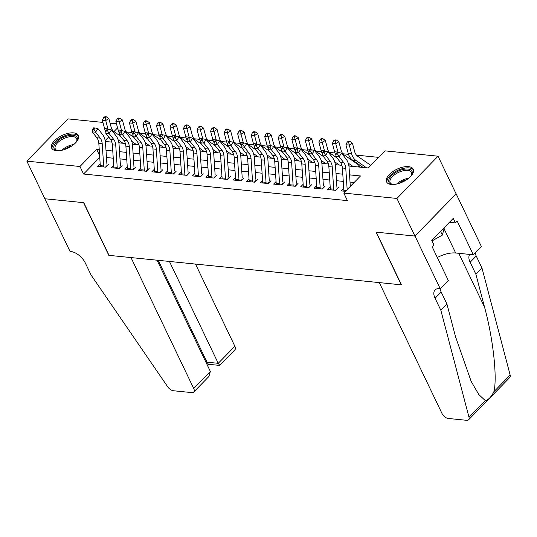 <?xml version="1.0" encoding="UTF-8"?>
<svg xmlns="http://www.w3.org/2000/svg" width="537" height="537" viewBox="0 0 537 537"><rect width="100%" height="100%" fill="white"/><g stroke="black" fill="none" stroke-linecap="round" stroke-linejoin="round"><path stroke-width="0.81" d="M391.225 184.46A14.774 6.988 154.4 0 1 386.58 181.936A14.774 6.988 154.4 0 1 392.728 171.659A14.774 6.988 154.4 0 1 408.57 166.645A14.774 6.988 154.4 0 1 413.222 169.168A14.774 6.988 154.4 0 1 407.073 179.445A14.774 6.988 154.4 0 1 391.225 184.46M56.338 150.696A14.774 6.988 154.4 0 1 51.686 148.172A14.774 6.988 154.4 0 1 57.835 137.902A14.774 6.988 154.4 0 1 73.683 132.887A14.774 6.988 154.4 0 1 78.335 135.411A14.774 6.988 154.4 0 1 72.186 145.681A14.774 6.988 154.4 0 1 56.338 150.696M440.246 288.752L415.014 236.079L376.249 232.172L401.481 284.845L379.29 282.603L442.018 413.53A5.679 3.068 -135.8 0 0 448.241 418.457L466.713 420.317A5.679 3.068 -135.8 0 0 468.62 419.766A5.679 3.068 -135.8 0 0 469.009 417.283L440.85 310.292L435.077 298.257A13.257 7.162 44.2 0 1 435.051 289.96A13.257 7.162 44.2 0 1 439.508 288.678L440.246 288.752L448.308 280.475L432.157 246.765L433.936 244.939L431.775 240.422L453.235 218.384L455.396 222.902L457.175 221.069L473.325 254.78L481.387 246.503L456.155 193.83L414.947 236.072L376.041 232.152L401.28 284.825L109.011 255.357L83.779 202.684L44.873 198.764L26.85 161.14L67.991 118.892L102.95 122.416M110.058 123.134L116.475 123.785M378.605 157.368L356.44 155.133M348.5 154.334L342.908 153.77M334.967 152.971L329.376 152.407M321.441 151.609L315.843 151.045M307.909 150.246L302.318 149.682M294.377 148.877L288.785 148.313M280.844 147.514L275.253 146.95M267.319 146.151L261.72 145.587M253.786 144.789L248.195 144.225M240.254 143.419L234.662 142.855M226.721 142.057L221.13 141.493M213.189 140.694L207.597 140.13M199.663 139.331L194.065 138.768M186.131 137.969L180.539 137.405M172.599 136.599L167.007 136.036M159.066 135.237L153.475 134.673M145.54 133.874L139.942 133.31M132.008 132.511L126.417 131.948M348.902 166.027L368.275 167.974L384.955 150.85L438.058 156.2L396.917 198.448L343.814 193.098L360.488 175.968L349.547 174.867M456.088 193.823L438.058 156.2M343.727 188.386L341.27 190.91L345.519 191.34M330.195 187.024L327.738 189.548L335.86 190.367L338.639 187.514M316.669 185.654L314.205 188.185L322.328 189.004L325.107 186.144M303.137 184.292L300.68 186.816L308.795 187.635L311.574 184.782M289.604 182.929L287.147 185.453L295.263 186.272L298.042 183.419M276.072 181.566L273.615 184.09L281.737 184.909L284.516 182.056M262.546 180.204L260.083 182.728L268.205 183.547L270.984 180.687M249.014 178.834L246.557 181.365L254.672 182.177L257.451 179.324M235.481 177.472L233.024 179.996L241.14 180.815L243.919 177.962M221.949 176.109L219.492 178.633L227.607 179.452L230.393 176.599M208.423 174.747L205.96 177.27L214.082 178.089L216.861 175.237M194.891 173.377L192.427 175.908L200.549 176.727L203.328 173.867M181.358 172.015L178.902 174.538L187.017 175.357L189.796 172.505M167.826 170.652L165.369 173.176L173.485 173.995L176.27 171.142M154.294 169.289L151.837 171.813L159.959 172.632L162.738 169.779M140.768 167.927L138.304 170.451L146.426 171.269L149.205 168.41M127.235 166.557L124.779 169.088L132.894 169.9L135.673 167.047M113.703 165.195L111.246 167.719L119.362 168.537L122.141 165.685M358.83 164.47L357.77 164.362M358.609 167L360.166 165.403M99.748 157.401L83.564 174.022L347.419 200.623L343.814 193.098M354.138 182.493L350.023 182.077M343.271 181.392L336.491 180.714M329.738 180.029L322.965 179.345M316.206 178.667L309.433 177.982M302.673 177.304L295.9 176.619M289.148 175.935L282.368 175.257M275.615 174.572L268.836 173.887M262.083 173.209L255.31 172.525M248.55 171.847L241.778 171.162M235.018 170.484L228.245 169.799M221.492 169.115L214.713 168.437M207.96 167.752L201.187 167.067M194.428 166.389L187.655 165.705M180.895 165.027L174.122 164.342M167.369 163.657L160.59 162.98M153.837 162.295L147.057 161.61M140.305 160.932L133.532 160.248M126.772 159.57L119.999 158.885M113.24 158.207L106.467 157.522M100.171 163.832L97.714 166.356L105.836 167.175L108.615 164.322M414.947 236.072L396.917 198.448M83.564 174.022L79.959 166.497L26.85 161.14M99.238 149.628L96.64 149.367L79.959 166.497M342.794 174.183L336.021 173.505M329.262 172.82L322.489 172.135M315.729 171.457L308.956 170.773M302.203 170.095L295.424 169.41M288.671 168.725L281.891 168.047M275.139 167.363L268.366 166.685M261.606 166L254.833 165.315M248.074 164.637L241.301 163.953M234.548 163.275L227.769 162.59M221.016 161.905L214.243 161.228M207.483 160.543L200.71 159.858M193.951 159.18L187.178 158.496M180.425 157.818L173.646 157.133M166.893 156.448L160.113 155.77M153.36 155.086L146.588 154.408M139.828 153.723L133.055 153.038M126.296 152.36L119.523 151.676M112.77 150.998L105.99 150.313M105.346 141.473L111.884 142.13M118.878 142.835L125.416 143.493M132.411 144.198L138.942 144.856M145.943 145.561L152.474 146.218M159.469 146.923L166.007 147.588M173.001 148.293L179.539 148.95M186.534 149.655L193.072 150.313M200.066 151.018L206.597 151.676M213.592 152.38L220.13 153.038M227.124 153.75L233.662 154.408M240.657 155.112L247.195 155.77M254.189 156.475L260.72 157.133M267.721 157.838L274.253 158.496M281.247 159.2L287.785 159.865M294.779 160.57L301.317 161.228M308.312 161.932L314.85 162.59M321.844 163.295L328.375 163.953M335.37 164.658L341.908 165.315M117.563 127.88L113.958 131.578M108.696 136.989L105.192 140.58M99.634 155.616L96.64 149.367M100.412 166.631A6.632 4.611 -84.2 0 1 100.291 165.651L98.828 143.453A9.471 6.592 95.8 0 0 96.855 137.781L92.21 131.847L95.593 132.189L94.035 129.424L94.955 127.974L93.606 127.84L92.679 129.289L94.035 129.424M103.795 166.967A6.632 4.611 -84.2 0 1 103.675 165.993L102.211 143.795A9.471 6.592 95.8 0 0 100.238 138.123L95.593 132.189L97.902 128.571L102.547 134.498A14.204 9.888 -84.2 0 1 105.514 143.01L106.903 164.147M105.467 167.141L107.017 165.544M97.902 128.571L94.955 127.974M92.679 129.289L92.21 131.847M120.476 136.116L114.045 131.639A9.471 6.592 -84.2 0 1 111.078 126.987L108.85 118.576L105.735 120.523L107.964 128.934A14.204 9.888 95.8 0 0 108.065 129.296M105.064 117.596L106.306 116.818L104.957 116.683L103.708 117.462L105.064 117.596L105.735 120.523L102.352 120.181L104.581 128.591A14.204 9.888 95.8 0 0 105.957 132.048M118.805 142.372L119.57 142.902M118.2 139.935L122.953 143.245M102.352 120.181L103.708 117.462M106.306 116.818L108.85 118.576M58.513 150.736A12.787 6.048 154.4 0 1 57.264 150.582A12.787 6.048 154.4 0 1 55.063 143.741A12.787 6.048 154.4 0 1 67.521 135.861A12.787 6.048 154.4 0 1 76.717 141.265A12.787 6.048 154.4 0 1 76.053 142.332M76.462 141.714A11.834 5.598 -25.6 0 0 76.623 138.633A11.834 5.598 -25.6 0 0 67.736 137.143A11.834 5.598 -25.6 0 0 55.271 148.863A11.834 5.598 -25.6 0 0 57.774 150.669M78.61 136.277A14.68 6.941 -25.6 0 0 67.81 134.8A14.68 6.941 -25.6 0 0 52.19 148.937M393.399 184.5A12.787 6.048 154.4 0 1 392.151 184.345A12.787 6.048 154.4 0 1 389.949 177.505A12.787 6.048 154.4 0 1 402.408 169.625A12.787 6.048 154.4 0 1 411.604 175.022A12.787 6.048 154.4 0 1 410.946 176.096M411.349 175.478A11.834 5.598 -25.6 0 0 411.51 172.397A11.834 5.598 -25.6 0 0 402.629 170.9A11.834 5.598 -25.6 0 0 390.164 182.627A11.834 5.598 -25.6 0 0 392.668 184.433M413.503 170.034A14.68 6.941 -25.6 0 0 402.696 168.564A14.68 6.941 -25.6 0 0 387.076 182.694M432.01 240.918L442.34 235.112L444.421 227.433M440.562 231.4L442.34 235.112M210.35 371.429L208.9 376.484L193.743 392.057A5.679 3.068 -135.8 0 1 191.83 392.607L173.364 390.741A5.679 3.068 -135.8 0 1 167.779 386.909L91.075 275.031L85.309 262.996A13.257 7.162 -135.8 0 0 70.79 251.504L70.045 251.43L44.806 198.757L83.571 202.664L108.81 255.337L131.001 257.572L193.729 388.499L210.35 371.429L157.059 260.203M169.437 261.452L218.244 363.321L234.87 346.251A5.679 3.068 44.2 0 1 234.884 349.809L219.72 365.375L218.244 363.321L207.013 362.186L158.207 260.317M195.502 264.076L234.87 346.251M193.743 392.057A5.679 3.068 -135.8 0 0 193.729 388.499M219.626 365.408L208.396 364.281L207.013 362.186L206.282 362.938M440.85 310.292L446.938 304.043L455.571 336.847L471.15 381.357L478.796 394.547L485.28 400.575C488.294 400.005 491.167 397.058 493.879 391.742C497.497 378.122 493.087 338.156 484.535 307.104L475.903 274.3L470.13 262.257A13.257 7.162 44.2 0 1 469.727 254.417M475.903 274.3L481.991 268.044L476.218 256.008A13.257 7.162 44.2 0 1 475.144 252.914M440.058 288.731A13.257 7.162 44.2 0 0 441.166 292L446.938 304.043M493.879 391.742L510.15 375.034L481.991 268.044M415.014 236.079L456.155 193.83M437.306 257.512A21.305 10.075 154.4 0 1 455.671 253.001L473.325 254.78M510.15 375.034A5.679 3.068 44.2 0 1 509.761 377.518L468.62 419.766M449.422 222.298L455.396 222.902M113.945 167.994A6.632 4.611 -84.2 0 1 113.824 167.014L112.361 144.815A9.471 6.592 95.8 0 0 110.38 139.143L105.742 133.21L109.118 133.552L107.568 130.786L108.487 129.336L107.138 129.202L106.212 130.652L107.568 130.786M117.328 168.336A6.632 4.611 -84.2 0 1 117.207 167.356L115.744 145.158A9.471 6.592 95.8 0 0 113.763 139.486L109.118 133.552L111.434 129.934L116.073 135.868A14.204 9.888 -84.2 0 1 119.039 144.372L120.436 165.51M118.999 168.504L120.55 166.906M111.434 129.934L108.487 129.336M106.212 130.652L105.742 133.21M127.47 169.356A6.632 4.611 -84.2 0 1 127.356 168.376L125.893 146.178A9.471 6.592 95.8 0 0 123.913 140.506L119.268 134.579L122.651 134.915L121.094 132.149L122.02 130.706L120.664 130.565L119.744 132.015L121.094 132.149M130.853 169.699A6.632 4.611 -84.2 0 1 130.739 168.719L129.276 146.52A9.471 6.592 95.8 0 0 127.296 140.848L122.651 134.915L124.96 131.297L129.605 137.23A14.204 9.888 -84.2 0 1 132.572 145.735L133.968 166.879M132.532 169.867L134.082 168.276M124.96 131.297L122.02 130.706M119.744 132.015L119.268 134.579M141.003 170.719A6.632 4.611 -84.2 0 1 140.889 169.746L139.425 147.547A9.471 6.592 95.8 0 0 137.445 141.869L132.8 135.942L136.183 136.284L134.626 133.518L135.552 132.068L134.196 131.934L133.27 133.377L134.626 133.518M144.386 171.061A6.632 4.611 -84.2 0 1 144.265 170.081L142.808 147.883A9.471 6.592 95.8 0 0 140.828 142.211L136.183 136.284L138.492 132.659L143.137 138.593A14.204 9.888 -84.2 0 1 146.104 147.104L147.494 168.242M146.064 171.229L147.615 169.638M138.492 132.659L135.552 132.068M133.27 133.377L132.8 135.942M154.535 172.082A6.632 4.611 -84.2 0 1 154.414 171.108L152.951 148.91A9.471 6.592 95.8 0 0 150.978 143.238L146.333 137.304L149.716 137.647L148.158 134.881L149.078 133.431L147.729 133.297L146.802 134.74L148.158 134.881M157.918 172.424A6.632 4.611 -84.2 0 1 157.797 171.451L156.334 149.252A9.471 6.592 95.8 0 0 154.361 143.58L149.716 137.647L152.025 134.028L156.67 139.956A14.204 9.888 -84.2 0 1 159.637 148.467L161.026 169.605M159.59 172.592L161.14 171.001M152.025 134.028L149.078 133.431M146.802 134.74L146.333 137.304M134.002 137.479L127.578 133.008A9.471 6.592 -84.2 0 1 124.604 128.35L122.376 119.939L119.268 121.886L121.496 130.296A14.204 9.888 95.8 0 0 121.597 130.659M118.59 118.966L119.838 118.187L118.482 118.046L117.241 118.825L118.59 118.966L119.268 121.886L115.885 121.543L118.113 129.961A14.204 9.888 95.8 0 0 119.483 133.411M132.337 143.735L133.102 144.265M131.726 141.298L136.485 144.607M115.885 121.543L117.241 118.825M119.838 118.187L122.376 119.939M147.534 138.841L141.11 134.371A9.471 6.592 -84.2 0 1 138.137 129.719L135.908 121.302L132.8 123.248L135.029 131.666A14.204 9.888 95.8 0 0 135.129 132.021M132.122 120.328L133.371 119.55L132.015 119.409L130.773 120.187L132.122 120.328L132.8 123.248L129.417 122.913L131.646 131.323A14.204 9.888 95.8 0 0 133.015 134.774M145.863 145.097L146.635 145.634M145.258 142.667L150.018 145.97M129.417 122.913L130.773 120.187M133.371 119.55L135.908 121.302M161.066 140.204L154.636 135.733A9.471 6.592 -84.2 0 1 151.669 131.082L149.44 122.664L146.326 124.618L148.561 133.028A14.204 9.888 95.8 0 0 148.655 133.391M145.655 121.691L146.896 120.912L145.547 120.778L144.299 121.557L145.655 121.691L146.326 124.618L142.949 124.275L145.178 132.686A14.204 9.888 95.8 0 0 146.547 136.143M159.395 146.46L160.167 146.997M158.791 144.03L163.543 147.339M142.949 124.275L144.299 121.557M146.896 120.912L149.44 122.664M174.599 141.567L168.168 137.096A9.471 6.592 -84.2 0 1 165.201 132.444L162.973 124.034L159.858 125.98L162.087 134.391A14.204 9.888 95.8 0 0 162.187 134.753M159.187 123.054L160.429 122.275L159.08 122.141L157.831 122.919L159.187 123.054L159.858 125.98L156.475 125.638L158.704 134.049A14.204 9.888 95.8 0 0 160.08 137.506M172.927 147.829L173.693 148.36M172.323 145.393L177.076 148.702M156.475 125.638L157.831 122.919M160.429 122.275L162.973 124.034M168.068 173.451A6.632 4.611 -84.2 0 1 167.947 172.471L166.483 150.273A9.471 6.592 95.8 0 0 164.503 144.601L159.865 138.667L163.248 139.009L161.691 136.244L162.61 134.794L161.261 134.659L160.335 136.109L161.691 136.244M171.451 173.793A6.632 4.611 -84.2 0 1 171.33 172.813L169.867 150.615A9.471 6.592 95.8 0 0 167.886 144.943L163.248 139.009L165.557 135.391L170.202 141.325A14.204 9.888 -84.2 0 1 173.169 149.83L174.559 170.967M173.122 173.961L174.673 172.364M165.557 135.391L162.61 134.794M160.335 136.109L159.865 138.667M188.131 142.936L181.701 138.465A9.471 6.592 -84.2 0 1 178.734 133.807L176.498 125.396L173.391 127.343L175.619 135.754A14.204 9.888 95.8 0 0 175.72 136.116M172.719 124.416L173.961 123.638L172.605 123.503L171.363 124.282L172.719 124.416L173.391 127.343L170.007 127L172.236 135.411A14.204 9.888 95.8 0 0 173.605 138.868M186.46 149.192L187.225 149.722M185.849 146.755L190.608 150.065M170.007 127L171.363 124.282M173.961 123.638L176.498 125.396M181.6 174.814A6.632 4.611 -84.2 0 1 181.479 173.834L180.016 151.635A9.471 6.592 95.8 0 0 178.036 145.963L173.391 140.029L176.774 140.372L175.216 137.606L176.143 136.163L174.787 136.022L173.867 137.472L175.216 137.606M184.976 175.156A6.632 4.611 -84.2 0 1 184.862 174.176L183.399 151.978A9.471 6.592 95.8 0 0 181.419 146.306L176.774 140.372L179.083 136.754L183.728 142.688A14.204 9.888 -84.2 0 1 186.695 151.192L188.091 172.33M186.654 175.324L188.205 173.733M179.083 136.754L176.143 136.163M173.867 137.472L173.391 140.029M201.657 144.299L195.233 139.828A9.471 6.592 -84.2 0 1 192.259 135.17L190.031 126.759L186.923 128.705L189.152 137.123A14.204 9.888 95.8 0 0 189.252 137.479M186.245 125.786L187.494 125.007L186.138 124.866L184.896 125.645L186.245 125.786L186.923 128.705L183.54 128.363L185.768 136.781A14.204 9.888 95.8 0 0 187.138 140.231M199.992 150.555L200.757 151.085M199.381 148.118L204.141 151.427M183.54 128.363L184.896 125.645M187.494 125.007L190.031 126.759M195.126 176.176A6.632 4.611 -84.2 0 1 195.012 175.203L193.548 152.998A9.471 6.592 95.8 0 0 191.568 147.326L186.923 141.399L190.306 141.734L188.749 138.969L189.675 137.526L188.319 137.385L187.4 138.835L188.749 138.969M198.509 176.519A6.632 4.611 -84.2 0 1 198.395 175.539L196.931 153.34A9.471 6.592 95.8 0 0 194.951 147.668L190.306 141.734L192.615 138.116L197.26 144.05A14.204 9.888 -84.2 0 1 200.227 152.562L201.623 173.699M200.187 176.686L201.737 175.096M192.615 138.116L189.675 137.526M187.4 138.835L186.923 141.399M215.189 145.661L208.759 141.191A9.471 6.592 -84.2 0 1 205.792 136.539L203.563 128.121L200.455 130.068L202.684 138.486A14.204 9.888 95.8 0 0 202.785 138.848M199.777 127.148L201.026 126.37L199.67 126.235L198.428 127.014L199.777 127.148L200.455 130.068L197.072 129.732L199.301 138.143A14.204 9.888 95.8 0 0 200.67 141.593M213.518 151.917L214.29 152.454M212.914 149.487L217.673 152.797M197.072 129.732L198.428 127.014M201.026 126.37L203.563 128.121M208.658 177.539A6.632 4.611 -84.2 0 1 208.537 176.566L207.074 154.367A9.471 6.592 95.8 0 0 205.1 148.695L200.455 142.761L203.838 143.104L202.281 140.338L203.208 138.888L201.852 138.754L200.925 140.197L202.281 140.338M212.041 177.881A6.632 4.611 -84.2 0 1 211.92 176.908L210.457 154.703A9.471 6.592 95.8 0 0 208.484 149.031L203.838 143.104L206.148 139.479L210.793 145.413A14.204 9.888 -84.2 0 1 213.76 153.924L215.149 175.062M213.713 178.049L215.263 176.458M206.148 139.479L203.208 138.888M200.925 140.197L200.455 142.761M228.722 147.024L222.291 142.553A9.471 6.592 -84.2 0 1 219.324 137.902L217.096 129.491L213.981 131.437L216.21 139.848A14.204 9.888 95.8 0 0 216.31 140.211M213.31 128.511L214.552 127.732L213.202 127.598L211.954 128.377L213.31 128.511L213.981 131.437L210.598 131.095L212.827 139.506A14.204 9.888 95.8 0 0 214.203 142.963M227.05 153.28L227.816 153.817M226.446 150.85L231.199 154.159M210.598 131.095L211.954 128.377M214.552 127.732L217.096 129.491M222.19 178.908A6.632 4.611 -84.2 0 1 222.07 177.928L220.606 155.73A9.471 6.592 95.8 0 0 218.633 150.058L213.988 144.124L217.371 144.466L215.814 141.701L216.733 140.251L215.384 140.117L214.458 141.567L215.814 141.701M225.574 179.244A6.632 4.611 -84.2 0 1 225.453 178.271L223.989 156.072A9.471 6.592 95.8 0 0 222.016 150.4L217.371 144.466L219.68 140.848L224.325 146.776A14.204 9.888 -84.2 0 1 227.292 155.287L228.681 176.425M227.245 179.418L228.796 177.821M219.68 140.848L216.733 140.251M214.458 141.567L213.988 144.124M242.254 148.393L235.824 143.916A9.471 6.592 -84.2 0 1 232.857 139.264L230.628 130.853L227.513 132.8L229.742 141.211A14.204 9.888 95.8 0 0 229.843 141.573M226.842 129.873L228.084 129.095L226.728 128.961L225.486 129.739L226.842 129.873L227.513 132.8L224.13 132.458L226.359 140.869A14.204 9.888 95.8 0 0 227.728 144.325M240.583 154.649L241.348 155.18M239.979 152.213L244.731 155.522M224.13 132.458L225.486 129.739M228.084 129.095L230.628 130.853M235.723 180.271A6.632 4.611 -84.2 0 1 235.602 179.291L234.139 157.093A9.471 6.592 95.8 0 0 232.159 151.421L227.513 145.487L230.897 145.829L229.339 143.064L230.266 141.614L228.916 141.479L227.99 142.929L229.339 143.064M239.106 180.613A6.632 4.611 -84.2 0 1 238.985 179.633L237.522 157.435A9.471 6.592 95.8 0 0 235.542 151.763L230.897 145.829L233.212 142.211L237.851 148.145A14.204 9.888 -84.2 0 1 240.818 156.65L242.214 177.787M240.777 180.781L242.328 179.183M233.212 142.211L230.266 141.614M227.99 142.929L227.513 145.487M255.78 149.756L249.356 145.285A9.471 6.592 -84.2 0 1 246.382 140.627L244.154 132.216L241.046 134.163L243.274 142.573A14.204 9.888 95.8 0 0 243.375 142.936M240.368 131.243L241.616 130.464L240.261 130.323L239.019 131.102L240.368 131.243L241.046 134.163L237.663 133.82L239.891 142.238A14.204 9.888 95.8 0 0 241.261 145.688M254.115 156.012L254.88 156.542M253.504 153.575L258.263 156.885M237.663 133.82L239.019 131.102M241.616 130.464L244.154 132.216M249.249 181.634A6.632 4.611 -84.2 0 1 249.134 180.654L247.671 158.455A9.471 6.592 95.8 0 0 245.691 152.783L241.046 146.856L244.429 147.192L242.872 144.426L243.798 142.983L242.442 142.842L241.522 144.292L242.872 144.426M252.632 181.976A6.632 4.611 -84.2 0 1 252.518 180.996L251.054 158.798A9.471 6.592 95.8 0 0 249.074 153.126L244.429 147.192L246.738 143.574L251.383 149.508A14.204 9.888 -84.2 0 1 254.35 158.012L255.746 179.157M254.31 182.144L255.86 180.553M246.738 143.574L243.798 142.983M241.522 144.292L241.046 146.856M269.312 151.119L262.888 146.648A9.471 6.592 -84.2 0 1 259.915 141.996L257.686 133.579L254.578 135.525L256.807 143.943A14.204 9.888 95.8 0 0 256.908 144.299M253.9 132.605L255.149 131.827L253.793 131.686L252.551 132.464L253.9 132.605L254.578 135.525L251.195 135.19L253.424 143.601A14.204 9.888 95.8 0 0 254.793 147.051M267.641 157.375L268.413 157.912M267.037 154.938L271.796 158.247M251.195 135.19L252.551 132.464M255.149 131.827L257.686 133.579M262.781 182.996A6.632 4.611 -84.2 0 1 262.66 182.023L261.204 159.825A9.471 6.592 95.8 0 0 259.223 154.146L254.578 148.219L257.961 148.561L256.404 145.796L257.33 144.346L255.974 144.211L255.048 145.655L256.404 145.796M266.164 183.339A6.632 4.611 -84.2 0 1 266.043 182.358L264.587 160.16A9.471 6.592 95.8 0 0 262.606 154.488L257.961 148.561L260.27 144.936L264.916 150.87A14.204 9.888 -84.2 0 1 267.882 159.382L269.272 180.519M267.835 183.506L269.393 181.915M260.27 144.936L257.33 144.346M255.048 145.655L254.578 148.219M282.845 152.481L276.414 148.011A9.471 6.592 -84.2 0 1 273.447 143.359L271.219 134.941L268.104 136.895L270.333 145.305A14.204 9.888 95.8 0 0 270.433 145.668M267.433 133.968L268.675 133.189L267.325 133.055L266.077 133.834L267.433 133.968L268.104 136.895L264.728 136.552L266.956 144.963A14.204 9.888 95.8 0 0 268.325 148.42M281.173 158.737L281.945 159.274M280.569 156.307L285.322 159.617M264.728 136.552L266.077 133.834M268.675 133.189L271.219 134.941M276.313 184.359A6.632 4.611 -84.2 0 1 276.193 183.386L274.729 161.187A9.471 6.592 95.8 0 0 272.756 155.515L268.111 149.581L271.494 149.924L269.936 147.158L270.856 145.708L269.507 145.574L268.581 147.017L269.936 147.158M279.696 184.701A6.632 4.611 -84.2 0 1 279.576 183.728L278.112 161.53A9.471 6.592 95.8 0 0 276.139 155.851L271.494 149.924L273.803 146.306L278.448 152.233A14.204 9.888 -84.2 0 1 281.415 160.744L282.804 181.882M281.368 184.869L282.918 183.278M273.803 146.306L270.856 145.708M268.581 147.017L268.111 149.581M296.377 153.844L289.946 149.373A9.471 6.592 -84.2 0 1 286.98 144.721L284.751 136.311L281.636 138.257L283.865 146.668A14.204 9.888 95.8 0 0 283.966 147.031M280.965 135.331L282.207 134.552L280.858 134.418L279.609 135.196L280.965 135.331L281.636 138.257L278.253 137.915L280.482 146.326A14.204 9.888 95.8 0 0 281.858 149.783M294.706 160.1L295.471 160.637M294.101 157.67L298.854 160.979M278.253 137.915L279.609 135.196M282.207 134.552L284.751 136.311M289.846 185.728A6.632 4.611 -84.2 0 1 289.725 184.748L288.262 162.55A9.471 6.592 95.8 0 0 286.281 156.878L281.643 150.944L285.026 151.286L283.469 148.521L284.388 147.071L283.039 146.937L282.113 148.387L283.469 148.521M293.229 186.064A6.632 4.611 -84.2 0 1 293.108 185.09L291.645 162.892A9.471 6.592 95.8 0 0 289.665 157.22L285.026 151.286L287.335 147.668L291.974 153.602A14.204 9.888 -84.2 0 1 294.947 162.107L296.337 183.245M294.9 186.238L296.451 184.641M287.335 147.668L284.388 147.071M282.113 148.387L281.643 150.944M309.903 155.213L303.479 150.743A9.471 6.592 -84.2 0 1 300.505 146.084L298.277 137.673L295.169 139.62L297.397 148.031A14.204 9.888 95.8 0 0 297.498 148.393M294.498 136.693L295.739 135.915L294.383 135.78L293.142 136.559L294.498 136.693L295.169 139.62L291.786 139.278L294.014 147.688A14.204 9.888 95.8 0 0 295.384 151.145M308.238 161.469L309.003 161.999M307.627 159.033L312.386 162.342M291.786 139.278L293.142 136.559M295.739 135.915L298.277 137.673M303.371 187.091A6.632 4.611 -84.2 0 1 303.257 186.111L301.794 163.913A9.471 6.592 95.8 0 0 299.814 158.24L295.169 152.307L298.552 152.649L296.995 149.883L297.921 148.44L296.565 148.299L295.645 149.749L296.995 149.883M306.755 187.433A6.632 4.611 -84.2 0 1 306.64 186.453L305.177 164.255A9.471 6.592 95.8 0 0 303.197 158.583L298.552 152.649L300.861 149.031L305.506 154.965A14.204 9.888 -84.2 0 1 308.473 163.47L309.869 184.607M308.433 187.601L309.983 186.01M300.861 149.031L297.921 148.44M295.645 149.749L295.169 152.307M323.435 156.576L317.011 152.105A9.471 6.592 -84.2 0 1 314.038 147.447L311.809 139.036L308.701 140.983L310.93 149.4A14.204 9.888 95.8 0 0 311.03 149.756M308.023 138.063L309.272 137.284L307.916 137.143L306.674 137.922L308.023 138.063L308.701 140.983L305.318 140.64L307.547 149.058A14.204 9.888 95.8 0 0 308.916 152.508M321.77 162.832L322.536 163.362M321.16 160.395L325.919 163.704M305.318 140.64L306.674 137.922M309.272 137.284L311.809 139.036M316.904 188.453A6.632 4.611 -84.2 0 1 316.79 187.48L315.326 165.275A9.471 6.592 95.8 0 0 313.346 159.603L308.701 153.676L312.084 154.012L310.527 151.246L311.453 149.803L310.097 149.662L309.178 151.112L310.527 151.246M320.287 188.796A6.632 4.611 -84.2 0 1 320.173 187.816L318.709 165.618A9.471 6.592 95.8 0 0 316.729 159.945L312.084 154.012L314.393 150.394L319.038 156.327A14.204 9.888 -84.2 0 1 322.005 164.839L323.402 185.977M321.965 188.964L323.516 187.373M314.393 150.394L311.453 149.803M309.178 151.112L308.701 153.676M336.968 157.938L330.537 153.468A9.471 6.592 -84.2 0 1 327.57 148.816L325.341 140.399L322.234 142.345L324.462 150.763A14.204 9.888 95.8 0 0 324.556 151.125M321.556 139.425L322.797 138.647L321.448 138.512L320.206 139.291L321.556 139.425L322.234 142.345L318.85 142.01L321.079 150.42A14.204 9.888 95.8 0 0 322.448 153.871M335.296 164.194L336.068 164.731M334.692 161.765L339.451 165.074M318.85 142.01L320.206 139.291M322.797 138.647L325.341 140.399M330.436 189.816A6.632 4.611 -84.2 0 1 330.315 188.843L328.852 166.645A9.471 6.592 95.8 0 0 326.879 160.972L322.234 155.039L325.617 155.381L324.059 152.615L324.986 151.166L323.63 151.031L322.703 152.474L324.059 152.615M333.819 190.158A6.632 4.611 -84.2 0 1 333.699 189.185L332.235 166.98A9.471 6.592 95.8 0 0 330.262 161.308L325.617 155.381L327.926 151.756L332.571 157.69A14.204 9.888 -84.2 0 1 335.538 166.202L336.927 187.339M335.491 190.326L337.041 188.735M327.926 151.756L324.986 151.166M322.703 152.474L322.234 155.039M358.246 166.967L359.219 165.96A6.632 4.611 95.8 0 0 357.83 164.403L344.069 154.831A9.471 6.592 -84.2 0 1 341.102 150.179L338.874 141.768L335.759 143.715L337.988 152.125A14.204 9.888 95.8 0 0 338.088 152.488M335.088 140.788L336.33 140.009L334.981 139.875L333.732 140.654L335.088 140.788L335.759 143.715L332.376 143.372L334.605 151.783A14.204 9.888 95.8 0 0 335.981 155.24M348.828 165.557L349.594 166.094M348.224 163.127L352.977 166.436M359.219 165.96L359.609 166.41M332.376 143.372L333.732 140.654M336.33 140.009L338.874 141.768M343.969 191.185A6.632 4.611 -84.2 0 1 343.848 190.205L342.384 168.007A9.471 6.592 95.8 0 0 340.411 162.335L335.766 156.401L339.149 156.744L337.592 153.978L338.511 152.528L337.162 152.394L336.236 153.844L337.592 153.978M347.171 189.648L345.768 168.35A9.471 6.592 95.8 0 0 343.787 162.677L339.149 156.744L341.458 153.126L346.103 159.053A14.204 9.888 -84.2 0 1 349.07 167.564L350.312 186.426M341.458 153.126L338.511 152.528M336.236 153.844L335.766 156.401M370.805 165.376L357.602 156.193A9.471 6.592 -84.2 0 1 354.635 151.541L352.406 143.131L349.292 145.077L351.52 153.488A14.204 9.888 95.8 0 0 355.977 160.469L366.509 167.799M348.62 142.151L349.862 141.372L348.506 141.238L347.264 142.016L348.62 142.151L349.292 145.077L345.909 144.735L348.137 153.146A14.204 9.888 95.8 0 0 352.594 160.127L363.126 167.457M345.909 144.735L347.264 142.016M349.862 141.372L352.406 143.131M98.828 143.453L102.211 143.795M96.855 137.781L100.238 138.123M100.291 165.651L103.675 165.993M107.964 128.934L104.581 128.591M61.695 150.293A11.834 5.598 154.4 0 1 71.495 144.983A11.834 5.598 154.4 0 1 73.717 144.534M71.81 145.936A11.452 5.417 -25.6 0 0 71.79 145.943A11.452 5.417 -25.6 0 0 63.977 149.689M396.581 184.057A11.834 5.598 154.4 0 1 406.381 178.747A11.834 5.598 154.4 0 1 408.603 178.297M406.704 179.7A11.452 5.417 -25.6 0 0 406.684 179.707A11.452 5.417 -25.6 0 0 398.87 183.453M470.13 262.257L476.218 256.008M441.166 292L435.077 298.257M469.009 417.283L485.28 400.575M484.535 307.104L458.766 253.316M444.059 228.769L455.671 253.001M112.361 144.815L115.744 145.158M110.38 139.143L113.763 139.486M113.824 167.014L117.207 167.356M125.893 146.178L129.276 146.52M123.913 140.506L127.296 140.848M127.356 168.376L130.739 168.719M139.425 147.547L142.808 147.883M137.445 141.869L140.828 142.211M140.889 169.746L144.265 170.081M152.951 148.91L156.334 149.252M150.978 143.238L154.361 143.58M154.414 171.108L157.797 171.451M121.496 130.296L118.113 129.961M135.029 131.666L131.646 131.323M148.561 133.028L145.178 132.686M162.087 134.391L158.704 134.049M166.483 150.273L169.867 150.615M164.503 144.601L167.886 144.943M167.947 172.471L171.33 172.813M175.619 135.754L172.236 135.411M180.016 151.635L183.399 151.978M178.036 145.963L181.419 146.306M181.479 173.834L184.862 174.176M189.152 137.123L185.768 136.781M193.548 152.998L196.931 153.34M191.568 147.326L194.951 147.668M195.012 175.203L198.395 175.539M202.684 138.486L199.301 138.143M207.074 154.367L210.457 154.703M205.1 148.695L208.484 149.031M208.537 176.566L211.92 176.908M216.21 139.848L212.827 139.506M220.606 155.73L223.989 156.072M218.633 150.058L222.016 150.4M222.07 177.928L225.453 178.271M229.742 141.211L226.359 140.869M234.139 157.093L237.522 157.435M232.159 151.421L235.542 151.763M235.602 179.291L238.985 179.633M243.274 142.573L239.891 142.238M247.671 158.455L251.054 158.798M245.691 152.783L249.074 153.126M249.134 180.654L252.518 180.996M256.807 143.943L253.424 143.601M261.204 159.825L264.587 160.16M259.223 154.146L262.606 154.488M262.66 182.023L266.043 182.358M270.333 145.305L266.956 144.963M274.729 161.187L278.112 161.53M272.756 155.515L276.139 155.851M276.193 183.386L279.576 183.728M283.865 146.668L280.482 146.326M288.262 162.55L291.645 162.892M286.281 156.878L289.665 157.22M289.725 184.748L293.108 185.09M297.397 148.031L294.014 147.688M301.794 163.913L305.177 164.255M299.814 158.24L303.197 158.583M303.257 186.111L306.64 186.453M310.93 149.4L307.547 149.058M315.326 165.275L318.709 165.618M313.346 159.603L316.729 159.945M316.79 187.48L320.173 187.816M324.462 150.763L321.079 150.42M328.852 166.645L332.235 166.98M326.879 160.972L330.262 161.308M330.315 188.843L333.699 189.185M337.988 152.125L334.605 151.783M342.384 168.007L345.768 168.35M340.411 162.335L343.787 162.677M343.848 190.205L346.378 190.46M351.52 153.488L348.137 153.146M355.977 160.469L352.594 160.127M207.43 365.328L208.45 364.281"/></g></svg>
